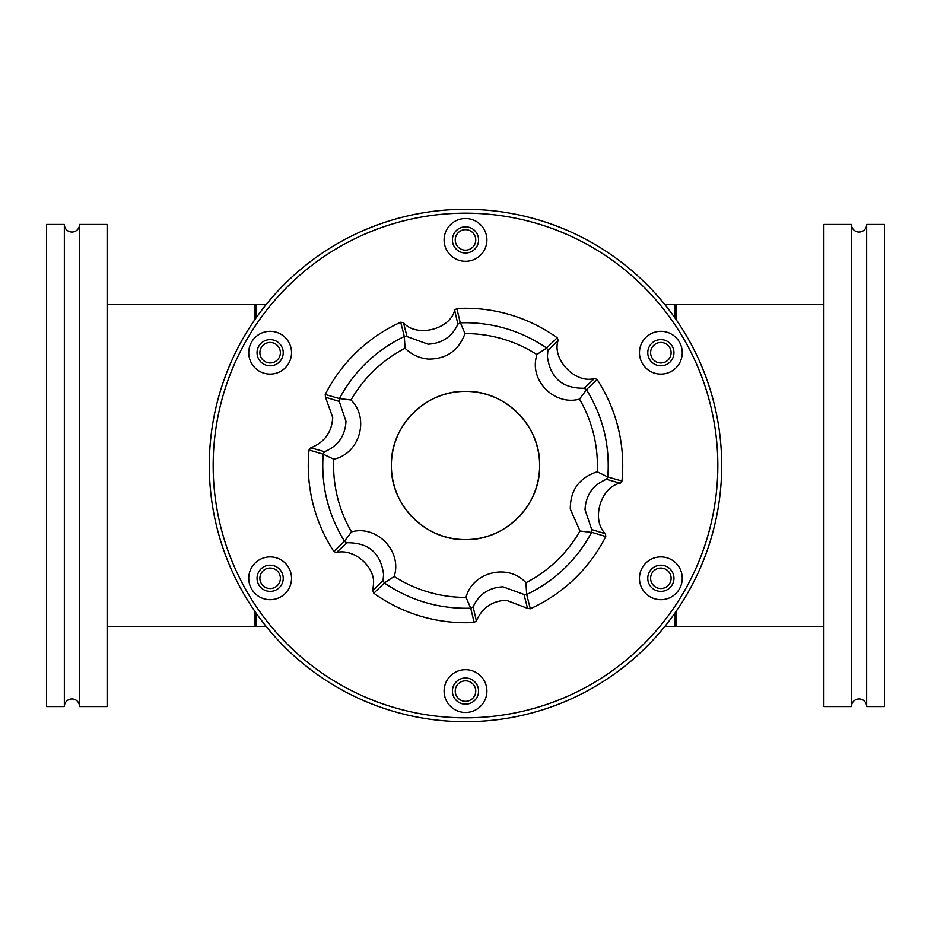 <?xml version="1.0" encoding="UTF-8"?>
<svg xmlns="http://www.w3.org/2000/svg" width="931" height="931" viewBox="0 0 931 931"><rect width="100%" height="100%" fill="white"/><g stroke="black" fill="none" stroke-linecap="round" stroke-linejoin="round"><path stroke-width="1.4" d="M79.554 224.441L79.554 706.559L107.135 706.559L107.135 224.441L79.554 224.441A7.611 7.611 0 0 1 71.943 232.052A7.611 7.611 0 0 1 64.344 224.441L46.55 224.441L46.55 706.559L64.344 706.559L64.344 224.441M79.554 706.559A7.611 7.611 0 0 0 71.943 698.948A7.611 7.611 0 0 0 64.344 706.559M823.865 304.367L676.267 304.367L676.267 319.833M676.267 611.167L676.267 626.633L823.865 626.633M674.975 625.341L676.267 626.633M674.975 305.659L676.267 304.367M266.313 304.367L256.025 304.367L256.025 317.983M256.025 613.017L256.025 626.633L266.313 626.633M660.87 365.79A13.081 13.081 0 0 1 647.778 352.709A13.081 13.081 0 0 1 660.87 339.617A13.081 13.081 0 0 1 673.951 352.709A13.081 13.081 0 0 1 660.87 365.79M660.87 591.383A13.081 13.081 0 0 1 647.778 578.291A13.081 13.081 0 0 1 660.87 565.21A13.081 13.081 0 0 1 673.951 578.291A13.081 13.081 0 0 1 660.87 591.383M465.5 704.173A13.081 13.081 0 0 1 452.419 691.093A13.081 13.081 0 0 1 465.5 678.001A13.081 13.081 0 0 1 478.581 691.093A13.081 13.081 0 0 1 465.5 704.173M270.13 591.383A13.081 13.081 0 0 1 257.049 578.291A13.081 13.081 0 0 1 270.13 565.21A13.081 13.081 0 0 1 283.222 578.291A13.081 13.081 0 0 1 270.13 591.383M270.13 365.79A13.081 13.081 0 0 1 257.049 352.709A13.081 13.081 0 0 1 270.13 339.617A13.081 13.081 0 0 1 283.222 352.709A13.081 13.081 0 0 1 270.13 365.79M465.5 252.999A13.081 13.081 0 0 1 452.419 239.907A13.081 13.081 0 0 1 465.5 226.827A13.081 13.081 0 0 1 478.581 239.907A13.081 13.081 0 0 1 465.5 252.999M465.5 209.3A256.2 256.2 0 0 1 721.7 465.5A256.2 256.2 0 0 1 465.5 721.7A256.2 256.2 0 0 1 209.3 465.5A256.2 256.2 0 0 1 465.5 209.3M660.87 331.308A21.401 21.401 0 0 0 639.469 352.709A21.401 21.401 0 0 0 660.87 374.099A21.401 21.401 0 0 0 682.26 352.709A21.401 21.401 0 0 0 660.87 331.308M465.5 213.164A252.336 252.336 0 0 1 717.836 465.5A252.336 252.336 0 0 1 465.5 717.836A252.336 252.336 0 0 1 213.164 465.5A252.336 252.336 0 0 1 465.5 213.164M660.87 556.901A21.401 21.401 0 0 0 639.469 578.291A21.401 21.401 0 0 0 660.87 599.692A21.401 21.401 0 0 0 682.26 578.291A21.401 21.401 0 0 0 660.87 556.901M465.5 669.692A21.401 21.401 0 0 0 444.099 691.093A21.401 21.401 0 0 0 465.5 712.483A21.401 21.401 0 0 0 486.901 691.093A21.401 21.401 0 0 0 465.5 669.692M270.13 556.901A21.401 21.401 0 0 0 248.74 578.291A21.401 21.401 0 0 0 270.13 599.692A21.401 21.401 0 0 0 291.531 578.291A21.401 21.401 0 0 0 270.13 556.901M270.13 331.308A21.401 21.401 0 0 0 248.74 352.709A21.401 21.401 0 0 0 270.13 374.099A21.401 21.401 0 0 0 291.531 352.709A21.401 21.401 0 0 0 270.13 331.308M465.5 218.517A21.401 21.401 0 0 0 444.099 239.907A21.401 21.401 0 0 0 465.5 261.308A21.401 21.401 0 0 0 486.901 239.907A21.401 21.401 0 0 0 465.5 218.517M310.779 447.811C324.558 442.306 331.867 432.193 332.716 417.484L325.524 397.234L339.268 401.401L345.983 421.359C345.145 435.976 338.011 446.089 324.605 451.686L310.779 447.811L309.034 449.987A157.234 157.234 0 0 0 333.845 551.466L336.394 552.583L346.879 542.773C368.536 542.482 380.767 553.061 383.595 574.508L383.083 580.607L372.819 590.65L373.471 584.202C375.437 566.688 353.431 547.917 336.394 552.583M527.54 608.339L506.231 600.239C492.115 600.972 482.165 607.838 476.369 620.849L473.111 606.861C479 594.222 488.938 587.542 502.949 586.821L523.978 594.432L527.54 608.339L530.298 608.758A157.234 157.234 0 0 0 605.778 536.535L605.476 533.766L591.732 529.599L591.616 532.427L579.978 531.007L570.296 509.036C570.238 490.172 579.222 477.754 597.248 471.784L607.838 477.021L621.966 481.013A157.234 157.234 0 0 0 597.155 379.534L594.606 378.417L584.121 388.227L586.518 389.752L579.478 399.108C555.446 405.8 530.379 382.106 536.14 357.632L536.826 354.548L546.648 347.996L557.169 337.755A157.234 157.234 0 0 0 456.877 308.498L460.251 322.801L465.5 322.731C495.024 322.917 522.012 331.32 546.485 347.915M591.732 529.599L585.017 509.629C585.867 495.024 592.989 484.911 606.395 479.314L620.221 483.189L621.966 481.013M584.121 388.227C562.464 388.518 550.221 377.939 547.405 356.48L547.917 350.393L558.181 340.35L557.169 337.755M460.414 322.813L464.988 333.601A131.899 131.899 0 0 1 536.826 354.548M457.889 324.139C452 336.789 442.05 343.469 428.039 344.179L407.022 336.58L403.46 322.661C416.308 337.848 450.243 329.551 454.631 310.151L457.889 324.139L460.251 322.801M464.988 333.601C458.68 350.533 446.543 359.029 428.551 359.087C419.404 358.272 411.572 354.664 405.078 348.252L404.31 336.475L400.702 322.242A157.234 157.234 0 0 0 325.222 394.465L325.524 397.234M539.619 465.5C540.597 505.3 505.021 540.597 465.5 539.619C425.7 540.597 390.403 505.021 391.381 465.5C390.403 425.7 425.979 390.403 465.5 391.381C505.312 390.403 540.597 425.979 539.619 465.5A74.119 74.119 0 0 0 465.5 391.381A74.119 74.119 0 0 0 391.381 465.5A74.119 74.119 0 0 0 465.5 539.619A74.119 74.119 0 0 0 539.619 465.5M474.123 622.502L470.749 608.199L466.012 597.399A131.899 131.899 0 0 1 394.174 576.452L384.352 583.004L373.831 593.245A157.234 157.234 0 0 0 474.123 622.502L476.369 620.849M466.012 597.399C472.506 571.843 508.361 563.08 525.934 582.736L526.69 594.525L530.298 608.758M579.978 531.007A131.899 131.899 0 0 1 525.934 582.736M579.478 399.108A131.899 131.899 0 0 1 597.248 471.784M403.46 322.661L400.702 322.242M456.877 308.498L454.631 310.151M558.181 340.35C551.455 359.063 575.614 384.305 594.606 378.417M620.221 483.189C600.646 486.727 590.871 520.266 605.476 533.766M372.819 590.65L373.831 593.245M325.222 394.465L339.384 398.561C354.292 370.992 375.891 350.324 404.159 336.568M333.845 551.466L344.482 541.248C328.049 514.552 320.951 485.517 323.173 454.153L309.034 449.987M470.597 608.187C439.257 609.06 410.559 600.693 384.515 583.085M591.616 532.427C576.708 560.008 555.12 580.676 526.841 594.432M605.778 536.535L591.709 532.299M586.518 389.752C602.951 416.448 610.049 445.472 607.827 476.847M597.155 379.534L586.46 389.6M339.384 398.561L351.022 399.993A131.899 131.899 0 0 1 405.078 348.252M339.268 401.401L339.291 398.701M404.31 336.475L407.022 336.58M351.022 399.993C369.898 418.391 359.564 453.816 333.752 459.204L323.173 454.153M323.162 453.979L324.605 451.686M344.482 541.248L351.522 531.892A131.899 131.899 0 0 1 333.752 459.204M346.879 542.773L344.54 541.4M351.522 531.892C376.904 524.735 402.413 551.408 394.174 576.452M384.352 583.004L383.083 580.607M473.111 606.861L470.749 608.199M526.69 594.525L523.978 594.432M607.838 477.021L606.395 479.314M546.648 347.996L547.917 350.393M107.135 626.633L254.733 626.633L254.733 611.167M254.733 319.833L254.733 304.367L107.135 304.367M256.025 305.659L254.733 304.367M256.025 625.341L254.733 626.633M851.446 224.441L823.865 224.441L823.865 706.559L851.446 706.559L851.446 224.441A7.611 7.611 0 0 0 859.057 232.052A7.611 7.611 0 0 0 866.656 224.441L866.656 706.559L884.45 706.559L884.45 224.441L866.656 224.441M851.446 706.559A7.611 7.611 0 0 1 859.057 698.948A7.611 7.611 0 0 1 866.656 706.559M660.87 362.95A10.253 10.253 0 0 1 650.618 352.709A10.253 10.253 0 0 1 660.87 342.457A10.253 10.253 0 0 1 671.111 352.709A10.253 10.253 0 0 1 660.87 362.95M465.5 250.16A10.253 10.253 0 0 1 455.247 239.907A10.253 10.253 0 0 1 465.5 229.666A10.253 10.253 0 0 1 475.753 239.907A10.253 10.253 0 0 1 465.5 250.16M270.13 362.95A10.253 10.253 0 0 1 259.889 352.709A10.253 10.253 0 0 1 270.13 342.457A10.253 10.253 0 0 1 280.382 352.709A10.253 10.253 0 0 1 270.13 362.95M270.13 588.543A10.253 10.253 0 0 1 259.889 578.291A10.253 10.253 0 0 1 270.13 568.05A10.253 10.253 0 0 1 280.382 578.291A10.253 10.253 0 0 1 270.13 588.543M465.5 701.334A10.253 10.253 0 0 1 455.247 691.093A10.253 10.253 0 0 1 465.5 680.84A10.253 10.253 0 0 1 475.753 691.093A10.253 10.253 0 0 1 465.5 701.334M660.87 588.543A10.253 10.253 0 0 1 650.618 578.291A10.253 10.253 0 0 1 660.87 568.05A10.253 10.253 0 0 1 671.111 578.291A10.253 10.253 0 0 1 660.87 588.543M664.687 626.633L674.975 626.633L674.975 613.017M674.975 317.983L674.975 304.367L664.687 304.367"/></g></svg>

